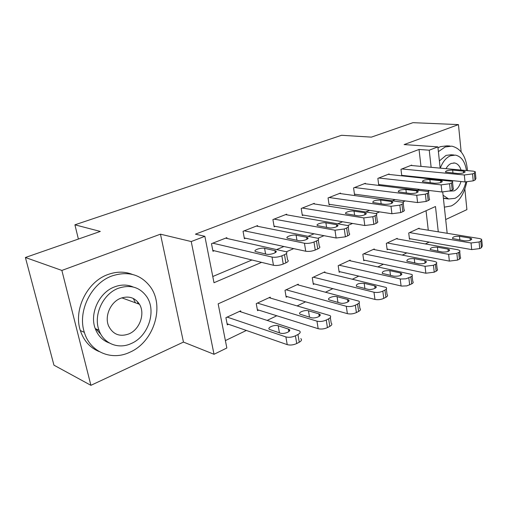 <?xml version="1.0" encoding="UTF-8"?>
<svg xmlns="http://www.w3.org/2000/svg" width="508" height="508" viewBox="0 0 508 508"><rect width="100%" height="100%" fill="white"/><g stroke="black" fill="none" stroke-linecap="round" stroke-linejoin="round"><path stroke-width="0.76" d="M138.043 303.759L137.458 301.555M438.277 231.845L435.477 206.515L218.154 303.848L226.847 347.993L214.027 354.286L191.224 241.548L204.857 236.315L213.995 282.727L261.607 262.363M183.458 342.081L160.464 234.175L61.868 270.434L25.4 257.493L53.943 365.169L90.907 385.324L183.458 342.081L214.027 354.286M445.687 219.545L466.903 209.633L464.852 189.008M225.387 340.595L246.361 330.454M267.221 320.377L276.784 315.754M297.218 305.873L305.575 301.835M325.603 292.157L332.867 288.646M352.501 279.159L358.775 276.123M378.022 266.821L383.394 264.224M402.279 255.099L406.825 252.895M425.355 243.942L429.152 242.106M61.868 270.434L90.907 385.324M461.162 151.873L458.451 124.6L404.114 144.577L437.877 146.876L440.163 168.135M25.4 257.493L100.311 231.432L74.911 224.815L341.547 135.287L371.399 137.128L412.947 122.676L458.451 124.6M428.276 230.213L426.047 210.737M419.176 228.733L419.113 228.187L408.724 233.001L409.48 239.204L410.35 238.798M397.281 238.919L397.212 238.335L386.328 243.37L387.153 249.707L388.068 249.276M374.345 249.606L374.256 248.964L362.839 254.254L363.741 260.712L364.7 260.261M350.272 260.814L350.171 260.121L338.188 265.671L339.173 272.263L340.176 271.793M324.987 272.599L324.872 271.844L312.268 277.679L313.341 284.41L314.401 283.909M298.399 285.001L298.26 284.169L284.994 290.316L286.169 297.186L287.28 296.666M270.396 298.069L270.237 297.148L256.248 303.632L257.531 310.648L258.705 310.096M240.875 311.861L240.678 310.839L225.914 317.684L227.311 324.86L228.549 324.275M420.98 166.383L419.043 149.454L195.415 234.169L204.857 236.315M212.776 276.517L251.943 259.994M276.739 249.536L283.921 246.507M308.273 236.239L314.09 233.782M338.01 223.691L342.608 221.755M366.103 211.849L369.595 210.376M392.678 200.635L395.186 199.581M417.862 190.017L419.468 189.338M422.294 177.902L422.243 177.489M411.74 165.538L411.69 165.106L400.977 169.31L401.765 175.755M401.872 175.768L402.666 175.451M389.153 174.441L389.096 173.971L377.857 178.384L378.72 185.026L379.666 184.645M365.449 183.788L365.379 183.28L353.581 187.916L354.527 194.691L355.517 194.297M340.55 193.605L340.474 193.059L328.066 197.929L329.101 204.857L330.143 204.438M314.369 203.943L314.274 203.34L301.212 208.471L302.343 215.551L303.441 215.113M286.791 214.833L286.683 214.173L272.917 219.577L274.149 226.816L275.304 226.358M257.715 226.32L257.588 225.59L243.046 231.299L244.399 238.709L245.624 238.22M227.013 238.468L226.86 237.655L211.487 243.688L212.966 251.276L214.255 250.755M74.911 224.815L78.384 239.065M160.464 234.175L191.224 241.548M419.043 149.454L429.241 150.19L437.877 146.876M441.382 179.476L441.427 179.902M442.735 192.049L447.167 233.293M432.422 178.962L432.378 178.543M431.133 167.31L429.241 150.19M286.296 251.803L293.719 248.628M317.957 238.265L324.002 235.68M347.796 225.501L352.596 223.45M375.964 213.455L379.641 211.88M402.59 202.07L405.27 200.927M427.806 191.287L429.577 190.532M95.936 328.898L100.825 334.258M410.807 165.449L473.253 171.164L475.259 171.679L474.339 173.12L472.554 173.888L464.312 174.987L401.879 168.954M401.714 175.355L465.004 181.934L464.312 174.987M463.423 171.088L464.972 171.482C464.985 172.784 462.566 173.457 457.695 173.501L445.484 172.104C445.478 170.821 447.872 170.155 452.666 170.091L463.423 171.088L463.601 172.86M475.336 172.51L475.92 178.594L475.005 180.067L473.221 180.848L465.004 181.934M409.41 238.633L471.703 249.599L479.73 248.596L481.451 247.701L482.314 245.904L481.787 240.367M418.255 228.581L479.704 238.589L481.686 239.319L480.822 241.09L479.095 241.973L471.049 242.983L409.6 232.594M470.065 238.049L459.492 236.315C454.787 236.169 452.463 236.906 452.507 238.512L464.522 240.824C469.29 240.983 471.646 240.246 471.595 238.614L470.065 238.049L470.287 240.278M388.169 174.339L452.45 181.362C453.092 181.832 452.761 182.359 451.46 182.95L449.574 183.756L441.147 184.874L378.803 178.016M378.657 184.525L441.909 191.986L441.147 184.874M440.633 180.702L442.1 181.096C442.15 182.493 439.661 183.21 434.613 183.248L422.491 181.712C422.446 180.334 424.91 179.616 429.876 179.572L440.633 180.702L440.836 182.531M452.545 182.283L453.187 188.43C453.822 188.912 453.498 189.459 452.196 190.056L450.323 190.875L441.909 191.986M364.407 183.661L428.428 191.554C429.152 192.068 428.79 192.653 427.355 193.307L425.367 194.158L416.731 195.294L354.578 187.522M354.451 194.158L417.589 202.565L416.731 195.294M416.649 190.83L418.014 191.205C418.116 192.716 415.544 193.484 410.305 193.504L398.297 191.821C398.215 190.341 400.755 189.579 405.911 189.541L416.649 190.83L416.871 192.71M428.542 192.583L429.241 198.78C429.965 199.307 429.609 199.911 428.174 200.571L426.199 201.441L417.589 202.565M339.452 193.459L403.092 202.292C403.904 202.857 403.517 203.505 401.923 204.235L399.828 205.13L390.982 206.286L329.114 197.517M329.013 204.267L391.922 213.728L390.982 206.286M391.37 201.498L392.627 201.86C392.773 203.492 390.119 204.311 384.677 204.324L372.809 202.482C372.688 200.882 375.304 200.069 380.657 200.044L391.37 201.498L391.611 203.429M403.231 203.435L403.993 209.683C404.806 210.268 404.425 210.928 402.838 211.671L400.749 212.585L391.922 213.728M387.071 249.085L449.364 261.106L457.568 260.096L459.384 259.15C460.635 258.464 460.947 257.804 460.305 257.175L459.727 251.619M396.31 238.747L457.733 249.733L459.607 250.45C460.248 251.073 459.937 251.72 458.68 252.4L456.857 253.327L448.634 254.349L387.242 242.951M448.012 249.098L437.426 247.193C432.556 247.034 430.168 247.815 430.251 249.549L442.182 252.019C447.129 252.203 449.548 251.409 449.453 249.65L448.012 249.098L448.259 251.403M363.652 260.039L425.856 273.221L434.251 272.186L436.162 271.196C437.547 270.434 437.877 269.704 437.153 269.011L436.531 263.442M373.317 249.403L434.626 261.455L436.385 262.153C437.102 262.827 436.772 263.544 435.381 264.3L433.464 265.278L425.05 266.319L363.804 253.809M424.821 260.718L414.249 258.629C409.194 258.445 406.737 259.283 406.864 261.15L418.694 263.792C423.824 263.995 426.314 263.15 426.168 261.258L424.821 260.718L425.094 263.087M339.058 271.532L401.625 286.08L406.838 285.883L411.702 283.889C413.233 283.039 413.595 282.232 412.775 281.476L412.096 275.895M349.186 260.579L411.918 274.466C412.737 275.209 412.375 275.996 410.839 276.835L405.955 278.816L400.729 279.025L339.198 265.208M400.412 272.955L389.865 270.656C384.62 270.453 382.086 271.355 382.264 273.361L393.954 276.187C399.288 276.416 401.853 275.507 401.657 273.463L400.412 272.955L400.717 275.38M313.201 203.765L376.326 213.627C377.247 214.249 376.822 214.967 375.05 215.779L372.834 216.732L363.772 217.907L302.311 208.039M302.241 214.909L364.814 225.527L363.772 217.907M364.687 212.763L365.824 213.106C368.09 214.198 361.201 216.421 357.613 215.748L345.916 213.735C343.7 212.668 350.514 210.477 354.025 211.118L364.687 212.763L364.954 214.738M376.498 214.897L377.33 221.196C378.25 221.831 377.825 222.567 376.066 223.393L373.856 224.358L364.814 225.527M313.214 283.61L374.974 299.434C377.971 299.999 380.911 299.65 383.781 298.374L385.902 297.275C387.598 296.323 387.985 295.434 387.064 294.602L386.328 289.027M323.831 272.32L386.118 287.439C387.039 288.252 386.645 289.128 384.943 290.068L382.81 291.154C379.933 292.411 376.987 292.773 373.983 292.221L313.328 277.19M374.682 285.845L364.179 283.324C358.724 283.102 356.108 284.067 356.337 286.239L367.875 289.262C371.411 290.265 378.073 287.788 375.812 286.328L374.682 285.845L375.025 288.322M444.354 207.15L451.371 205.918C459.092 201.873 464.217 193.904 466.731 182.01M467.487 170.637C466.211 156.553 460.966 148.393 451.764 146.152L445.186 146.983L438.391 151.638M450.05 146.037L446.957 145.834L440.379 146.66L437.979 147.815M439.388 160.928L446.068 155.385L451.06 154.775L454.114 155.01M443.078 195.237L448.647 198.977L454.933 198.361C460.273 195.637 463.925 190.183 465.887 181.997M466.439 170.542C465.068 161.671 461.423 156.528 455.517 155.111L450.526 155.727C446.107 157.645 442.697 161.785 440.309 168.148M461.035 170.047C459.759 166.002 457.645 163.659 454.685 163.005L451.32 163.405C449.237 164.287 447.465 166.04 445.992 168.669M443.535 179.705L443.554 180.124M449.707 191.116L454.158 190.875C457.302 189.338 459.575 186.22 460.972 181.515M447.611 198.641L443.389 198.164M129.769 352.273C153.937 342.011 164.973 306.21 150.266 286.709C140.716 274.352 127.921 270.783 111.874 275.984C91.262 283.267 77.26 311.398 84.347 332.359C90.113 352.26 111.76 360.985 129.769 352.273M132.277 274.377C124.536 271.355 116.357 271.431 107.728 274.606C87.205 281.807 73.279 309.721 80.347 330.543C83.782 340.849 90.087 347.872 99.282 351.619M109.353 342.989C102.673 340.582 97.968 335.782 95.231 328.587C89.37 313.544 99.225 292.456 114.44 286.937C121.063 284.429 127.317 284.448 133.198 287.007M131.191 343.548C148.311 336.41 156.661 311.188 146.831 296.831C139.91 287.122 130.397 284.277 118.307 288.29C103.035 293.865 93.129 315.106 99.003 330.244C103.562 343.732 118.51 349.548 131.191 343.548M120.637 298.285C110.573 302.05 104.337 316.217 108.579 325.92C112.947 334.505 119.736 337.16 128.943 333.896C139.763 329.482 145.352 313.658 139.478 304.279C135.007 297.555 128.727 295.554 120.637 298.285M135.426 302.8L133.293 298.456M38.354 306.356L40.354 313.906M285.553 214.617L348.018 225.609C349.053 226.289 348.59 227.082 346.621 227.99L344.272 229L334.975 230.2L274.072 219.119M274.028 226.111L336.131 238.004L334.975 230.2M336.474 224.669L337.49 224.987C339.979 226.136 332.645 228.6 328.994 227.825L317.506 225.635C315.068 224.504 322.326 222.085 325.895 222.821L336.474 224.669L336.772 226.676M348.221 227.013L349.129 233.356C350.164 234.055 349.701 234.867 347.745 235.795L345.408 236.817L336.131 238.004M286.017 296.304L347.377 313.652C350.374 314.281 353.384 313.919 356.4 312.579L358.648 311.41C360.534 310.35 360.953 309.366 359.912 308.458L359.112 302.889M297.167 284.677L358.864 301.136C359.899 302.025 359.474 302.997 357.588 304.038L355.333 305.194C352.304 306.521 349.288 306.883 346.278 306.28L286.112 289.795M347.523 299.46L337.083 296.691C333.559 295.618 326.555 298.31 328.987 299.828L340.328 303.066C343.935 304.19 351.009 301.441 348.532 299.898L347.523 299.46L347.897 301.974M256.388 226.06L318.021 238.296C319.189 239.039 318.675 239.922 316.484 240.938L313.995 242.011C310.68 243.256 307.499 243.662 304.451 243.23L244.278 230.816M244.259 237.928L305.733 251.231L304.451 243.23M306.61 237.274L307.48 237.56C310.217 238.773 302.387 241.51 298.679 240.621L287.433 238.227C284.766 237.039 292.506 234.359 296.126 235.204L306.61 237.274L306.934 239.306M318.262 239.846L319.259 246.234C320.421 246.996 319.913 247.898 317.729 248.939L315.252 250.025C311.95 251.282 308.775 251.689 305.733 251.231M225.59 238.15L286.195 251.752C287.503 252.565 286.931 253.543 284.486 254.686L281.838 255.822C278.34 257.15 275.069 257.562 272.034 257.067L212.782 243.18M212.795 250.4L273.456 265.271L272.034 257.067M274.93 250.647L275.654 250.889C278.657 252.159 270.269 255.219 266.51 254.203L255.556 251.587C252.628 250.336 260.921 247.358 264.585 248.323L274.93 250.647L275.279 252.686M286.48 253.454L287.56 259.886C288.868 260.725 288.303 261.722 285.871 262.89L283.235 264.039C279.743 265.379 276.485 265.792 273.456 265.271M257.353 309.677L318.173 328.695C321.17 329.387 324.256 329.025 327.431 327.609L329.813 326.371C331.902 325.184 332.365 324.098 331.197 323.101L330.333 317.544M269.081 297.682L330.029 315.608C331.203 316.586 330.733 317.659 328.638 318.827L326.244 320.046C323.056 321.456 319.964 321.818 316.96 321.151L257.429 303.086M318.814 313.842L308.464 310.807C304.883 309.601 297.421 312.598 300.088 314.198L311.201 317.665C314.871 318.922 322.409 315.862 319.684 314.236L318.814 313.842L319.221 316.382M227.101 323.774L287.223 344.64C290.208 345.408 293.376 345.04 296.729 343.535L299.25 342.227C301.581 340.893 302.089 339.687 300.774 338.601M239.465 311.404L299.485 330.937C300.8 331.997 300.291 333.191 297.948 334.505L295.415 335.801C292.049 337.287 288.874 337.661 285.883 336.918L227.159 317.106M288.417 329.082L278.181 325.749C274.555 324.39 266.573 327.736 269.5 329.413L280.346 333.127C284.074 334.543 292.132 331.121 289.135 329.413L288.417 329.082L288.855 331.629M475.005 180.067L474.339 173.12M473.221 180.848L472.554 173.888M452.666 170.091L452.971 173.05M471.049 242.983L471.703 249.599M479.095 241.973L479.73 248.596M480.822 241.09L481.451 247.701M459.873 240.043L459.492 236.315M452.196 190.056L451.46 182.95M450.323 190.875L449.574 183.756M429.876 179.572L430.238 182.772M428.174 200.571L427.355 193.307M426.199 201.441L425.367 194.158M405.911 189.541L406.33 193.015M402.838 211.671L401.923 204.235M400.749 212.585L399.828 205.13M380.657 200.044L381.152 203.829M448.634 254.349L449.364 261.106M456.857 253.327L457.568 260.096M458.68 252.4L459.384 259.15M437.877 251.225L437.426 247.193M425.05 266.319L425.856 273.221M433.464 265.278L434.251 272.186M435.381 264.3L436.162 271.196M414.776 262.998L414.249 258.629M400.196 278.924L401.091 285.979M408.819 277.87L409.689 284.931M410.839 276.835L411.702 283.889M390.487 275.412L389.865 270.656M376.066 223.393L375.05 215.779M373.856 224.358L372.834 216.732M354.025 211.118L354.609 215.271M373.983 292.221L374.974 299.434M382.81 291.154L383.781 298.374M384.943 290.068L385.902 297.275M364.915 288.531L364.179 283.324M347.745 235.795L346.621 227.99M345.408 236.817L344.272 229M325.895 222.821L326.587 227.394M346.278 306.28L347.377 313.652M355.333 305.194L356.4 312.579M357.588 304.038L358.648 311.41M337.953 302.419L337.083 296.691M317.729 248.939L316.484 240.938M315.252 250.025L313.995 242.011M296.126 235.204L296.951 240.271M285.871 262.89L284.486 254.686M283.235 264.039L281.838 255.822M264.585 248.323L265.576 253.987M316.96 321.151L318.173 328.695M326.244 320.046L327.431 327.609M328.638 318.827L329.813 326.371M309.499 317.151L308.464 310.807M285.883 336.918L287.223 344.64M295.415 335.801L296.729 343.535M297.948 334.505L299.25 342.227M279.425 332.816L278.181 325.749M464.972 171.482L465.036 172.136M471.678 239.439L471.595 238.614M442.1 181.096L442.176 181.82M418.014 191.205L418.109 192.011M392.627 201.86L392.741 202.756M449.555 250.571L449.453 249.65M426.288 262.268L426.168 261.258M401.796 274.587L401.657 273.463M365.824 213.106L365.963 214.097M375.983 287.566L375.812 286.328M453.676 162.916L454.685 163.005M444.233 198.431L448.647 198.977M121.844 297.84L139.478 304.279M95.231 328.587L99.003 330.244M84.347 332.359L80.347 330.543M337.49 224.987L337.649 226.079M348.736 301.263L348.532 299.898M307.48 237.56L307.67 238.766M275.654 250.889L275.882 252.216M319.926 315.741L319.684 314.236M289.42 331.064L289.135 329.413"/></g></svg>
